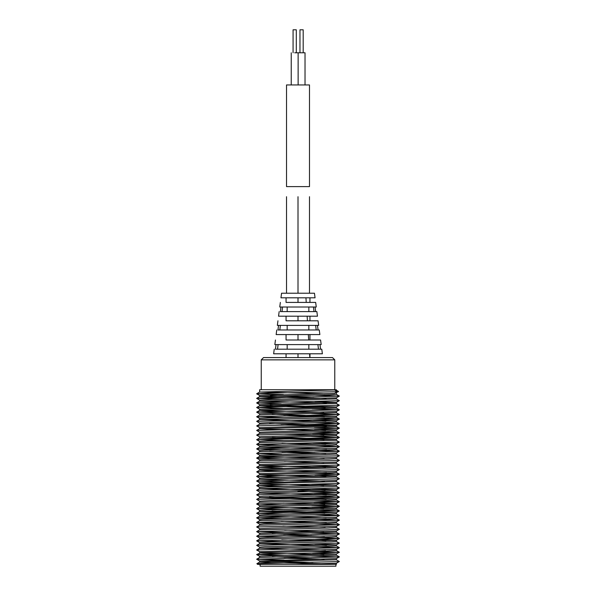 <?xml version="1.0" encoding="UTF-8"?>
<svg xmlns="http://www.w3.org/2000/svg" width="596" height="596" viewBox="0 0 596 596"><rect width="100%" height="100%" fill="white"/><g stroke="black" fill="none" stroke-linecap="round" stroke-linejoin="round"><path stroke-width="0.89" d="M298.134 84.945L298.134 52.776L294.685 52.776M296.294 52.776L296.294 29.8L293.076 29.8L293.076 52.776M309.495 84.945L286.52 84.945L286.52 186.6L309.495 186.6L309.495 84.945M305.025 84.945L305.025 52.776L298.134 52.776M303.185 52.776L303.185 29.8L299.974 29.8L299.974 52.776M261.242 389.732L261.242 359.857L263.544 357.563L332.471 357.563L334.773 359.857L334.773 389.732M276.037 344.6L275.434 349.196L321.78 349.196L320.581 349.196L319.985 344.6M274.242 349.196L273.639 353.793L322.376 353.793L321.78 349.196M286.058 334.579L286.058 340.003L320.574 340.003L309.957 340.003L309.957 334.579M275.441 340.003L274.838 344.6L321.177 344.6L320.574 340.003M278.548 325.386L277.945 329.983L319.262 329.983L318.07 329.983L317.467 325.386M276.753 329.983L276.149 334.579L319.866 334.579L319.262 329.983M286.058 316.2L286.058 320.797L318.063 320.797L309.957 320.797L309.957 316.2M277.952 320.797L277.349 325.386L318.666 325.386L318.063 320.797M280.947 307.007L280.351 311.604L316.863 311.604L315.671 311.604L315.068 307.007M279.151 311.604L278.555 316.2L317.467 316.2L316.863 311.604M286.058 297.814L286.058 302.41L315.664 302.41L309.957 302.41L309.957 297.814M280.351 302.41L279.755 307.007L316.26 307.007L315.664 302.41M314.457 293.217L281.558 293.217L314.457 293.217L315.06 297.814L280.954 297.814L281.558 293.217M317.921 344.6L318.465 349.196L320.581 349.196M318.465 349.196L308.84 349.196L308.84 344.6M287.175 344.6L287.175 349.196L308.84 349.196M287.175 349.196L277.55 349.196L278.094 344.6M275.434 349.196L277.55 349.196M286.058 340.003L309.957 340.003M315.649 325.386L316.193 329.983L318.07 329.983M316.193 329.983L308.84 329.983L308.84 325.386M287.175 325.386L287.175 329.983L308.84 329.983M287.175 329.983L279.822 329.983L280.366 325.386M277.945 329.983L279.822 329.983M286.058 320.797L309.957 320.797M313.466 307.007L314.01 311.604L315.671 311.604M314.01 311.604L308.84 311.604L308.84 307.007M287.175 307.007L287.175 311.604L308.84 311.604M287.175 311.604L282.005 311.604L282.549 307.007M280.351 311.604L282.005 311.604M286.058 302.41L309.957 302.41M298.007 293.217C312.855 293.217 312.855 293.217 298.007 293.217C283.16 293.217 283.16 293.217 298.007 293.217L298.007 196.71C312.825 196.71 312.825 196.71 298.007 196.71C283.189 196.71 283.189 196.71 298.007 196.71M309.838 357.563L309.592 353.793M298.007 353.793L298.007 357.563M308.691 340.003L308.341 334.579M298.007 334.579L298.007 340.003M307.439 320.797L307.141 316.2M298.007 316.2L298.007 320.797M306.24 302.41L305.934 297.814M298.007 297.814L298.007 302.41M336.382 390.432L336.382 389.732L259.632 389.732L259.632 392.064L334.505 389.955L337.343 391.684L338.603 391.52L336.174 390.119L334.505 389.955M334.721 389.732L335.25 389.732L334.736 389.687M326.385 402.948L259.632 401.197L259.632 400.102L272.64 399.417L336.36 397.837L336.382 398.925L339.348 400.676L336.353 402.404L314.889 401.51M313.794 396.899L270.375 396.035M326.124 398.329L271.247 397.234L259.632 396.653L259.632 395.513L334.505 393.405L338.603 391.55M259.632 401.197L336.382 398.925M259.632 396.653L330.065 394.768L336.382 394.366L336.382 392.459M324.753 393.733L259.632 392.064M325.237 407.552L266.74 406.241L259.632 405.772L259.632 404.647L336.353 402.404M259.632 405.772L336.382 403.47L339.348 405.22L336.36 406.949L270.144 405.258M323.77 412.134L262.791 410.674L259.632 410.398L259.632 409.221L336.36 406.949M259.632 410.398L336.382 408.081L339.355 409.787L312.066 408.975M259.632 415.032L259.632 413.848L260.065 413.743L336.382 411.531L336.382 412.708L339.355 414.414L311.477 413.55M283.845 417.58L256.66 416.775L259.655 415.01L336.382 412.708M325.923 421.305L259.632 419.636L259.632 418.481L268.908 417.967L336.36 416.179L272.216 414.421M259.632 419.636L331.696 417.684L336.382 417.342L336.382 416.157M324.41 416.708L283.756 415.837M259.632 424.181L259.632 423.085L271.992 422.422L336.36 420.813L313.354 419.882M259.662 427.66L256.675 425.939L259.662 424.151L331.577 422.311L336.382 421.916L336.382 420.791M325.565 430.528L267.954 429.269L259.632 428.748L259.632 427.63L336.382 425.365L269.593 423.607M259.632 428.748L336.382 426.453L339.348 428.159L314.338 427.362M326.504 425.924L281.156 425.052M314.397 429.113L336.382 429.902L336.382 431.05L326.69 431.586L259.632 433.374L259.632 432.197L336.36 429.932L339.348 428.159M324.112 439.692L259.632 438L259.632 436.823L261.115 436.63L336.36 434.521L339.355 432.756L312.475 431.958M259.632 438L336.323 435.721L336.382 434.499L312.58 433.702M323.919 435.117L284.434 434.246M259.632 442.619L259.632 441.45L268.319 440.965L336.36 439.155L272.305 437.404M282.012 445.152L256.667 444.363L259.655 442.59L336.382 440.317L336.382 439.133L339.348 437.389L311.365 436.533M326.548 448.892L259.632 447.171L259.632 446.069L271.374 445.428L336.36 443.789L312.878 442.858M259.632 447.171L332.374 445.257L336.382 444.899L336.382 443.767M325.766 444.281L281.945 443.409M259.655 451.701L259.632 450.621L264.11 450.226L336.382 448.348L336.382 449.444L332.762 449.801L259.655 451.701L256.667 453.429L309.801 452.17L339.348 451.194L314.569 450.338M324.149 458.1L263.961 456.67L259.632 456.342L259.632 455.173L336.353 452.923L339.348 451.194M314.628 452.081L269.742 451.209M259.632 456.342L326.101 454.592L336.382 454.025L336.382 452.893M325.788 453.511L281.975 452.632M259.632 460.969L259.632 459.792L262.784 459.516L336.36 457.497L339.348 455.769L336.36 454.003M259.655 464.44L256.66 462.712L259.655 460.946L329.163 459.076L336.382 458.659L336.382 457.475M325.528 467.264L265.265 465.975L259.632 465.595L259.632 464.418L336.36 462.131L336.382 463.293L339.355 464.992L336.36 466.757L312.416 465.834M259.632 465.595L336.382 463.293M323.889 462.675L284.419 461.796M326.496 471.868L264.922 470.579L259.632 470.162L259.632 469.045L336.36 466.757L336.382 467.882L259.662 470.132L256.675 471.861L339.348 469.633L336.36 467.86M325.945 476.487L269.049 475.28L259.632 474.707L259.632 473.611L336.36 471.362L339.348 469.633M259.632 474.707L332.434 472.799L336.382 472.434L336.382 471.332M324.455 481.076L259.632 479.311L259.632 478.156L269.31 477.634L336.353 475.906L339.348 474.125L314.77 473.306M259.632 479.311L336.382 477.001L336.382 475.876L314.815 475.057M323.755 485.658L259.968 484.034L259.632 482.76L336.382 480.45L336.382 481.628L267.716 483.498L259.655 483.922L256.667 485.643L339.355 483.371L336.36 481.613M325.185 490.24L259.632 488.571L259.632 487.386L267.142 486.962L336.368 485.099L311.507 484.243M259.632 488.571L332.277 486.574L336.382 486.262L336.382 485.077M326.362 494.844L259.632 493.145L259.632 492.02L270.174 491.439L336.368 489.726L312.013 488.817M259.632 493.145L336.382 490.866L336.382 489.711L339.355 487.968L336.368 486.239M326.154 499.463L259.632 497.69L259.632 496.595L263.395 496.237L336.36 494.345L314.144 493.406M259.632 497.69L332.084 495.805L336.382 495.418L336.382 494.315M336.382 498.867L336.382 499.977L324.917 500.603L259.632 502.279L259.632 501.139L271.545 500.551L336.353 498.897L269.481 497.153M323.702 508.641L259.632 506.913L259.632 505.728L267.85 505.281L336.36 503.449L313.936 502.637M259.632 506.913L336.382 504.603L339.355 506.309L311.686 505.483M324.805 504.06L283.353 503.188M324.82 513.216L259.632 511.547L259.632 510.362L266.539 509.952L336.368 508.068L311.745 507.226M283.331 514.087L256.667 513.29L259.655 511.524L334.214 509.461L336.382 509.23L336.382 508.053L339.355 506.309M326.168 517.812L259.632 516.136L259.632 514.996L269.593 514.445L336.368 512.694L339.355 510.936L311.753 510.049M281.573 518.684L256.667 517.887L259.662 516.106L329.744 514.266L336.382 513.849L336.382 512.679L272 510.928M259.632 520.68L259.632 519.585L263.089 519.243L336.36 517.328L339.348 515.555L313.95 514.639M281.305 523.31L256.667 522.431L259.662 520.651L331.681 518.811L336.382 518.408L336.382 517.298M259.632 525.255L259.632 524.13L264.073 523.75L336.353 521.887L336.382 522.96L324.306 523.616L259.655 525.232L256.667 526.961L303.29 525.821L339.348 524.711L314.137 523.869M326.355 522.439L281.357 521.567M259.632 529.889L259.632 528.704L271.158 528.16L336.36 526.432L336.382 527.572L327.375 528.063L259.655 529.866L256.667 531.595L326.921 529.866L339.355 529.315L336.368 527.549M325.17 527.035L282.876 526.164M259.632 534.515L259.938 533.249L336.368 531.036L336.382 532.198L339.355 533.904L311.514 533.033M283.77 537.063L256.66 536.258L259.655 534.5L336.382 532.198M323.747 531.625L284.627 530.753M259.632 539.119L259.632 537.965L269.012 537.45L336.36 535.67L336.382 536.832L331.413 537.182L259.655 539.097L256.667 540.818L324.425 539.149L339.348 538.531L313.548 537.614M311.477 534.776L272.193 533.904M324.47 536.199L283.681 535.32M326.489 545.407L259.632 543.664L259.632 542.569L272.111 541.898L336.36 540.304L313.436 539.365M259.662 547.143L256.667 545.362L259.662 543.634L331.428 541.801L336.382 541.399L336.382 540.281M325.96 540.788L281.737 539.916M325.513 550.011L259.632 548.231L259.632 547.113L264.639 546.711L336.353 544.878L314.777 543.969M259.655 551.702L256.667 549.981L259.655 548.208L323.673 546.621L336.382 545.943L336.382 544.848M323.881 554.6L263.238 553.148L259.632 552.857L259.632 551.68L336.382 549.393L336.382 550.54L326.794 551.069L260.877 552.686L256.66 554.563L339.355 552.283L312.393 551.442M259.632 557.491L259.632 556.306L260.877 556.135L336.36 554.012L312.498 553.192M284.143 560.046L256.66 559.234L259.655 557.469L336.263 555.226L336.382 553.989M325.796 563.771L267.38 562.557L259.632 562.102L259.632 560.94L336.382 558.616L336.382 559.8L339.348 561.507L336.382 563.25L336.382 564.36L298.007 564.36M311.365 557.759L272.298 556.888M336.36 563.272L295.728 564.36L257.569 564.36L261.488 563.443L256.883 563.667L259.655 562.08L272.022 561.439L336.382 559.8M324.164 559.175L284.069 558.303M312.96 562.341L270.979 561.469M335.921 564.36L335.921 566.2L260.094 566.2L260.094 564.36L336.368 564.36M257.569 564.36L256.891 563.689M296.212 564.352L297.076 564.36M261.488 563.443L339.348 561.551M256.66 559.197L339.236 556.947L311.38 556.016M284.426 555.479L256.66 554.563M256.667 549.937L339.348 547.694L314.301 546.845M256.667 545.362L339.348 543.15L336.353 541.369M281.781 541.66L256.667 540.818M256.667 536.221L339.355 533.904M284.597 532.496L256.667 531.595M259.655 528.726L256.667 526.961M256.667 522.379L339.348 520.159L314.919 519.25M256.667 517.835L339.348 515.6M256.667 513.253L339.355 510.973M284.665 509.513L256.667 508.619L339.355 506.339M283.249 504.939L256.667 503.985L339.348 501.728L313.846 500.886M259.662 501.169L256.667 499.388L339.348 497.168L314.897 496.282M259.662 496.624L256.667 494.844L339.348 492.616L298.007 491.365M259.655 492.043L256.667 490.277L339.355 488.005M284.62 486.53L256.667 485.643M283.696 481.955L256.66 481.017L339.348 478.744L336.36 476.979M281.744 477.366L256.667 476.405L339.348 474.185M259.662 473.641L256.675 471.861M282.392 468.136L256.667 467.301L339.355 465.036M256.66 462.675L339.348 460.403L336.36 458.637M284.083 458.98L256.66 458.086L260.042 457.788L339.348 455.769M281.908 454.383L256.667 453.429M281.096 449.771L256.675 448.87L339.348 446.65L314.599 445.704M256.667 444.318L339.348 442.061L336.36 440.295M284.203 440.563L256.66 439.706L339.348 437.427M259.655 436.838L256.66 435.117L258.247 434.901L339.355 432.793M259.655 432.219L256.667 430.446L339.348 428.211M256.675 425.879L339.348 423.667L314.792 422.735M259.655 423.115L256.667 421.335L339.348 419.092L313.466 418.131M256.66 416.738L339.355 414.414M284.575 413.013L257.107 412.022L339.355 409.787M282.675 408.431L256.667 407.47L339.348 405.22M281.267 403.827L256.667 402.889L339.348 400.676M281.617 399.201L256.667 398.352L339.348 396.109L313.883 395.155M283.42 394.604L256.667 393.807L269.295 393.181L337.343 391.684L334.505 393.405M261.242 359.857L334.773 359.857M286.058 353.793L286.058 357.563M309.957 357.563L309.957 353.793M291.235 52.776L291.235 84.945M309.495 196.71L309.495 293.217M286.52 196.71L286.52 293.217M336.382 402.375L336.382 403.47M336.382 406.919L336.382 408.081M336.382 425.365L336.382 426.46M339.348 501.728L336.36 503.449L336.382 504.603M336.36 394.343L339.348 396.064M259.655 392.041L256.667 393.762M259.662 396.623L256.667 398.352M259.662 401.168L256.667 402.889M259.655 405.742L256.667 407.47M259.655 410.383L256.667 412.104M336.36 417.319L339.348 419.048M336.353 421.886L339.348 423.607M259.655 419.606L256.667 421.335M336.36 431.035L339.355 432.756M259.655 428.718L256.667 430.446M336.36 435.661L339.348 437.389M259.655 433.352L256.66 435.08M259.655 437.978L256.66 439.706M336.353 444.869L339.348 446.598M336.36 449.414L339.348 451.142M259.662 447.142L256.675 448.87M259.655 456.32L256.66 458.048M259.655 465.573L256.667 467.301M336.353 472.405L339.348 474.125M259.655 474.677L256.667 476.405M259.655 479.288L256.66 481.017M336.36 490.843L339.348 492.572M259.655 488.549L256.667 490.277M336.353 495.388L339.348 497.116M259.662 493.123L256.667 494.844M336.36 499.955L339.348 501.676M259.662 497.667L256.667 499.388M259.655 502.257L256.667 503.985M336.368 509.207L339.355 510.936M259.655 506.891L256.667 508.619M336.36 513.827L339.348 515.555M336.353 518.378L339.348 520.107M336.36 522.93L339.348 524.659M336.36 536.802L339.348 538.531M336.36 545.914L339.348 547.642M336.36 550.518L339.355 552.246M336.36 555.144L339.348 556.873M256.66 559.234L259.655 560.955M339.348 556.917L336.36 558.638M256.66 554.6L259.655 556.329M339.355 552.283L336.36 554.012M339.348 547.694L336.36 549.415M339.348 543.15L336.353 544.878M256.667 540.87L259.655 542.598M339.348 538.575L336.36 540.304M256.66 536.258L259.655 537.987M339.355 533.942L336.36 535.67M256.667 531.632L259.655 533.36M339.355 529.315L336.368 531.036M339.348 524.711L336.36 526.432M256.667 522.431L259.662 524.16M339.348 520.159L336.353 521.887M256.667 517.887L259.662 519.615M256.667 513.29L259.655 515.019M256.667 508.664L259.655 510.385M256.667 504.022L259.655 505.751M339.348 497.168L336.353 498.897M339.348 492.616L336.36 494.345M256.667 485.68L259.655 487.409M339.355 483.371L336.368 485.099M256.66 481.054L259.655 482.782M339.348 478.744L336.36 480.473M256.667 476.457L259.655 478.186M256.667 467.346L259.655 469.067M339.348 460.403L336.36 462.131M256.66 458.086L259.655 459.807M256.667 453.474L259.655 455.202M256.675 448.922L259.662 450.65M339.348 446.65L336.36 448.378M256.667 444.363L259.655 446.091M339.348 442.061L336.36 443.789M256.66 439.744L259.655 441.472M339.348 423.667L336.353 425.395M339.348 419.092L336.36 420.813M256.66 416.775L259.655 418.504M339.355 414.451L336.36 416.179M256.667 412.149L259.655 413.87M339.355 409.825L336.36 411.553M256.667 407.515L259.655 409.243M256.667 402.948L259.662 404.677M256.667 398.404L259.655 400.132M339.348 396.109L336.36 397.837M256.667 393.807L259.655 395.528"/></g></svg>
